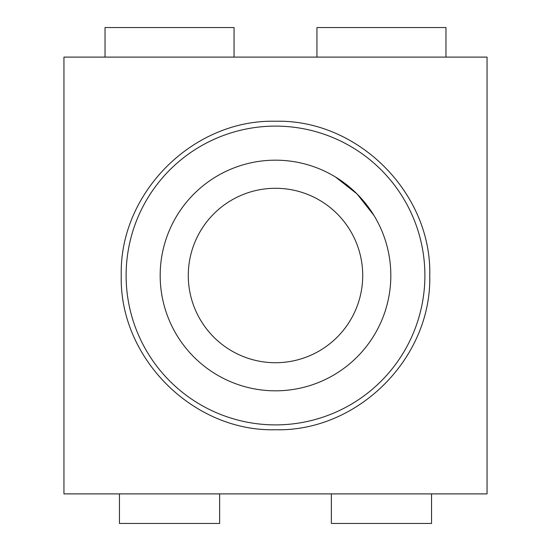 <?xml version="1.0" encoding="UTF-8"?>
<svg xmlns="http://www.w3.org/2000/svg" width="551" height="551" viewBox="0 0 551 551"><rect width="100%" height="100%" fill="white"/><g stroke="black" fill="none" stroke-linecap="round" stroke-linejoin="round"><path stroke-width="0.83" d="M234.058 57.104L234.058 27.55L105.034 27.55L105.034 57.104M487.05 57.104L63.95 57.104L63.95 493.896L487.05 493.896L487.05 57.104M275.5 429.746C192.981 431.881 118.975 357.751 121.254 275.231C119.278 192.905 193.174 119.133 275.5 121.254C358.019 119.119 432.025 193.249 429.746 275.769C431.722 358.095 357.826 431.867 275.5 429.746M445.966 57.104L445.966 27.55L316.942 27.55L316.942 57.104M275.5 424.89A149.39 149.39 0 0 1 126.11 275.5A149.39 149.39 0 0 1 275.5 126.11A149.39 149.39 0 0 1 424.89 275.5A149.39 149.39 0 0 1 275.5 424.89M431.55 493.896L431.55 523.45L331.358 523.45L331.358 493.896M219.642 493.896L219.642 523.45L119.45 523.45L119.45 493.896M390.824 275.5A115.324 115.324 0 0 0 275.5 160.176A115.324 115.324 0 0 0 160.176 275.5A115.324 115.324 0 0 0 275.5 390.824A115.324 115.324 0 0 0 390.824 275.5M373.984 215.489L357.048 193.952L335.511 177.016M275.5 188.284A87.216 87.216 0 0 0 188.284 275.5A87.216 87.216 0 0 0 275.5 362.716A87.216 87.216 0 0 0 362.716 275.5A87.216 87.216 0 0 0 275.5 188.284"/></g></svg>
